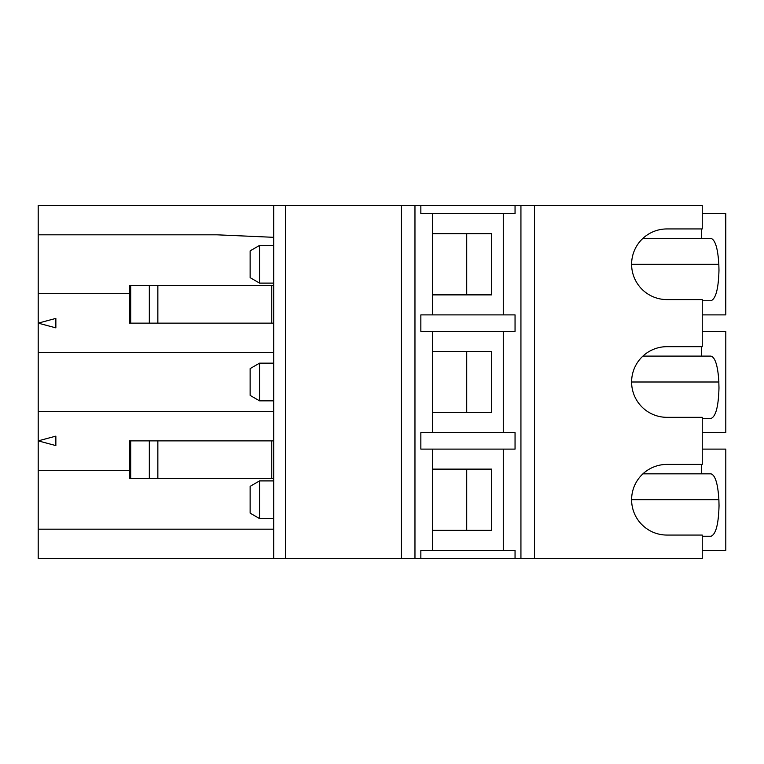 <?xml version="1.0" encoding="UTF-8"?>
<svg xmlns="http://www.w3.org/2000/svg" width="764" height="764" viewBox="0 0 764 764"><rect width="100%" height="100%" fill="white"/><g stroke="black" fill="none" stroke-linecap="round" stroke-linejoin="round"><path stroke-width="1.15" d="M273.684 529.175L38.2 529.175L38.2 558.608L285.449 558.608L285.449 205.392L273.684 205.392L273.684 558.608M466.728 530.35L466.728 469.125M432.625 530.35L491.682 530.35L491.682 469.125L432.625 469.125M420.849 432.625L515.051 432.625L515.051 449.108L420.849 449.108L420.849 432.625M259.55 283.1L250.134 277.657L250.134 250.859L259.55 245.425L259.55 283.1L273.684 283.1M534.514 558.608L534.514 205.392L702.25 205.392L702.25 228.942L666.934 228.942A35.325 35.325 0 0 0 631.608 264.258A35.325 35.325 0 0 0 666.934 299.583L702.25 299.583L702.25 346.675L666.934 346.675A35.325 35.325 0 0 0 631.608 382A35.325 35.325 0 0 0 666.934 417.325L702.25 417.325L702.25 464.416L666.934 464.416A35.325 35.325 0 0 0 631.608 499.742A35.325 35.325 0 0 0 666.934 535.058L702.25 535.058L702.25 558.608L420.849 558.608L420.849 550.366L515.051 550.366L515.051 558.608M129.336 470.309L38.2 470.309L38.2 440.866L55.858 436.139L55.858 445.603L38.2 440.866L38.2 411.433L273.684 411.433M725.8 449.108L725.8 550.366M420.849 331.375L515.051 331.375L515.051 314.892L420.849 314.892L420.849 331.375M702.25 418.5L710.931 418.5C715.811 416.647 718.494 406.448 718.981 387.883L718.828 382L631.608 382L718.886 382C717.893 365.985 715.247 357.351 710.931 356.1L642.916 356.1M273.684 205.392L38.2 205.392L38.2 234.825L217.167 234.825L273.684 237.317M725.408 550.366L702.25 550.366M702.25 536.242L710.978 536.242C715.868 534.389 718.552 524.18 719.039 505.625L718.886 499.742C717.893 483.727 715.247 475.093 710.931 473.833L642.916 473.833M432.625 412.608L491.682 412.608L491.682 351.392L432.625 351.392M515.051 213.633L420.849 213.633L420.849 205.392L515.051 205.392L515.051 213.633M273.684 518.575L259.55 518.575L250.134 513.141L250.134 486.343L259.55 480.9L259.55 518.575M725.8 331.375L725.8 432.625M725.408 432.625L702.25 432.625M432.625 550.366L432.625 449.108M503.275 449.108L503.275 550.366M466.728 412.608L466.728 351.392M520.933 558.608L520.933 205.392L515.051 205.392M503.275 213.633L503.275 314.892M503.275 331.375L503.275 432.625M414.967 558.608L401.387 558.608L401.387 205.392L414.967 205.392L414.967 558.608L420.849 558.608M401.387 558.608L285.449 558.608M466.728 294.875L466.728 233.65M432.625 294.875L491.682 294.875L491.682 233.65L432.625 233.65M701.629 464.416L701.629 473.833M702.25 449.108L725.408 449.108M718.886 499.742L631.608 499.742M38.2 234.825L38.2 411.433M38.2 529.175L38.2 470.309M273.684 400.842L259.55 400.842L250.134 395.399L250.134 368.601L259.55 363.158L259.55 400.842M259.55 480.9L273.684 480.9M702.25 331.375L725.408 331.375M701.629 346.675L701.629 356.1M432.625 314.892L432.625 213.633M725.8 213.633L725.8 314.892L725.8 213.633L702.25 213.633M725.408 213.633L725.8 314.892M725.408 314.892L702.25 314.892M702.25 300.758L710.931 300.758C715.811 298.905 718.494 288.706 718.981 270.15L718.828 264.258C717.845 248.252 715.19 239.619 710.873 238.358L701.629 238.358L701.629 228.942M414.967 205.392L420.849 205.392M432.625 432.625L432.625 331.375M642.916 238.358L701.629 238.358M718.828 264.258L631.608 264.258M259.55 245.425L273.684 245.425M259.55 363.158L273.684 363.158M273.684 352.567L38.2 352.567M38.2 293.691L129.336 293.691M55.858 327.861L38.2 323.134L55.858 318.397L55.858 327.861M520.933 205.392L534.514 205.392M401.387 205.392L285.449 205.392M271.764 478.55L271.764 440.866L157.852 440.866L157.852 478.55L273.684 478.55M157.852 478.55L129.336 478.55L129.336 440.866L157.852 440.866M271.764 440.866L273.684 440.866M271.764 323.134L271.764 285.449L157.852 285.449L157.852 323.134L273.684 323.134M157.852 323.134L129.336 323.134L129.336 285.449L157.852 285.449M271.764 285.449L273.684 285.449M149.324 478.55L149.324 440.866M130.711 478.55L130.711 440.866M149.324 323.134L149.324 285.449M130.711 323.134L130.711 285.449"/></g></svg>
